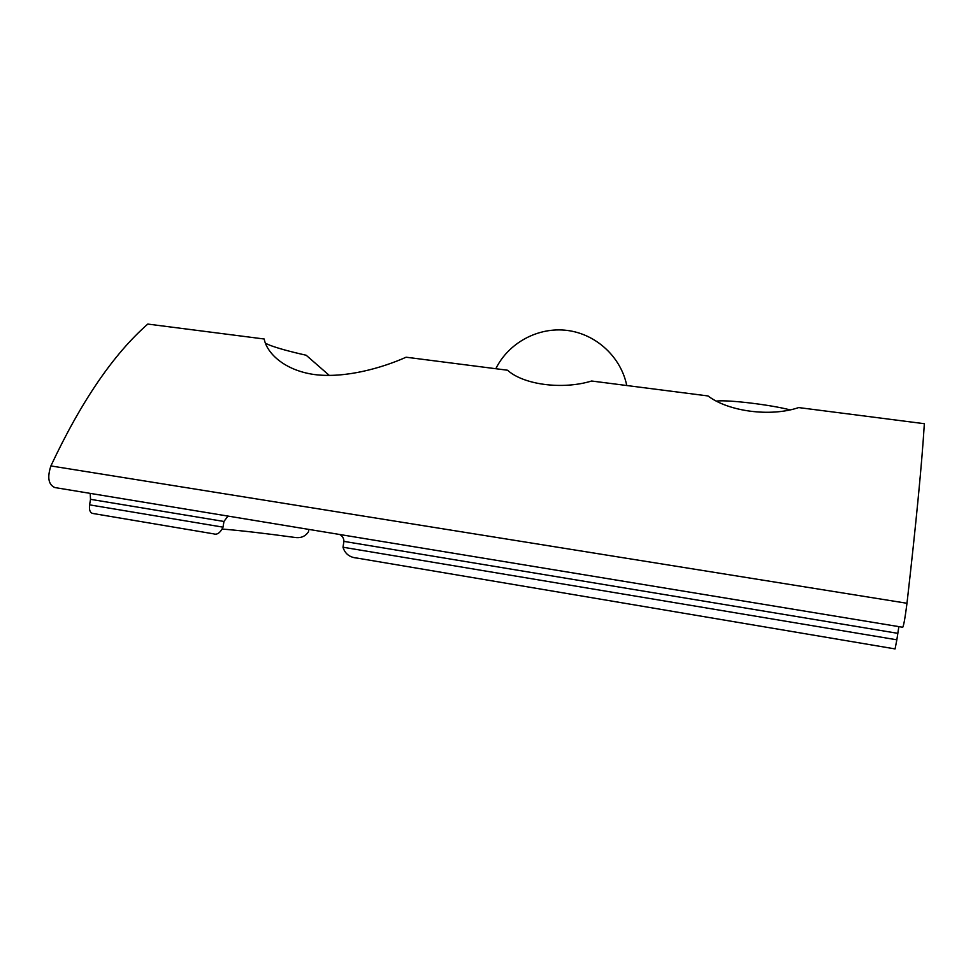 <?xml version="1.0" encoding="UTF-8"?>
<svg xmlns="http://www.w3.org/2000/svg" width="973" height="973" viewBox="0 0 973 973"><rect width="100%" height="100%" fill="white"/><g stroke="black" fill="none" stroke-linecap="round" stroke-linejoin="round"><path stroke-width="1.46" d="M339.711 534.493C342.46 536.074 343.87 538.373 343.931 541.377L342.995 547.215L896.851 639.808L895.075 648.918L357.14 558.088C349.721 557.468 345.001 553.832 342.995 547.215M906.982 603.272C916.128 523.121 921.918 463.257 924.35 423.705L798.675 407.578C770.543 417.162 728.363 411.53 708.016 395.95L591.633 381.015C562.503 389.954 523.547 384.785 507.553 370.226L406.094 357.213C382.134 367.952 344.989 378.521 314.364 374.544C283.921 370.275 266.638 352.713 264.218 339.005L147.787 324.07C113.464 354.16 81.173 401.448 50.888 465.933C47.105 477.512 48.443 484.712 54.877 487.558L902.749 627.269C903.783 625.347 905.194 617.356 906.982 603.272L50.888 465.933M265.483 343.323L270.275 345.403C278.351 348.407 290.319 351.691 306.179 355.242L329.348 375.456M898.857 626.624L896.851 639.808M308.842 529.397L308.453 531.83C305.279 536.537 300.621 538.397 294.503 537.388L293.992 537.327C264.814 533.338 240.963 530.589 222.44 529.069M223.024 527.159C220.263 532.827 217.137 535.065 213.646 533.861L92.69 513.44C90.051 512.771 89.017 509.901 89.589 504.853L223.024 527.159L223.96 521.467L227.95 516.067M223.96 521.467L90.513 499.319L89.589 504.853M90.513 499.319L90.197 493.372M789.808 409.815C770.75 404.804 728.643 399.745 717.223 401.01L716.59 401.071M897.775 633.326L343.931 541.377M626.758 385.527C621.017 357.079 596.254 334.08 567.247 330.431C538.251 326.721 508.563 342.751 495.816 368.731"/></g></svg>
